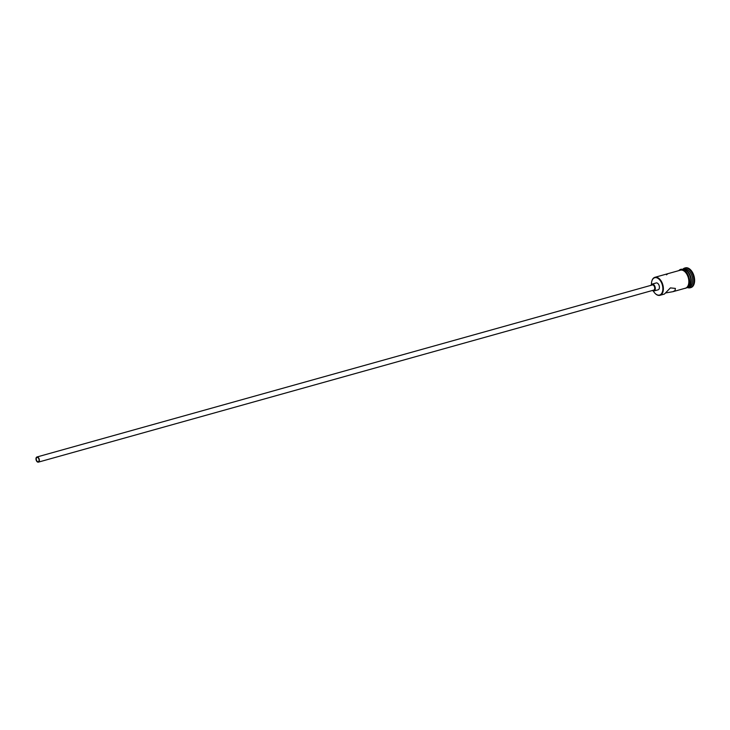 <?xml version="1.0" encoding="UTF-8"?>
<svg xmlns="http://www.w3.org/2000/svg" width="730" height="730" viewBox="0 0 730 730"><rect width="100%" height="100%" fill="white"/><g stroke="black" fill="none" stroke-linecap="round" stroke-linejoin="round"><path stroke-width="1.09" d="M653.286 290.969A8.988 5.365 -105.6 0 0 654.956 293.259A8.988 5.365 -105.6 0 0 661.097 294.135A8.988 5.365 -105.6 0 0 661.298 282.273A8.988 5.365 -105.6 0 0 653.231 278.632A8.988 5.365 -105.6 0 0 651.707 281.661A8.988 5.365 -105.6 0 0 651.47 284.472A3.559 2.126 -105.6 0 0 650.968 285.348M651.744 281.524A9.344 5.575 74.4 0 1 651.771 281.397A9.344 5.575 74.4 0 1 653.35 278.249A9.344 5.575 74.4 0 1 654.929 277.309A9.344 5.575 74.4 0 1 662.338 283.377A9.344 5.575 74.4 0 1 661.535 294.373A9.344 5.575 74.4 0 1 659.957 295.312A9.344 5.575 74.4 0 1 655.139 293.451A9.344 5.575 74.4 0 1 655.047 293.351M36.692 457.646A2.226 1.323 -105.6 0 0 36.5 460.256A2.226 1.323 -105.6 0 0 38.27 461.707A2.226 1.323 -105.6 0 0 38.644 461.479A2.226 1.323 -105.6 0 0 38.836 458.86A2.226 1.323 -105.6 0 0 37.066 457.418A2.226 1.323 -105.6 0 0 36.692 457.646M38.836 461.862A2.674 1.597 -105.6 0 0 39.064 458.723A2.674 1.597 -105.6 0 0 36.947 456.989A2.674 1.597 -105.6 0 0 36.5 457.254A2.674 1.597 -105.6 0 0 36.272 460.402A2.674 1.597 -105.6 0 0 38.389 462.136A2.674 1.597 -105.6 0 0 38.836 461.862M38.389 462.136L653.752 290.111A2.674 1.597 -105.6 0 0 654.208 289.846A2.674 1.597 -105.6 0 0 654.436 286.707A2.674 1.597 -105.6 0 0 652.319 284.965L36.947 456.989M652.401 290.494A3.559 2.126 -105.6 0 0 653.998 290.969A3.559 2.126 -105.6 0 0 654.591 290.613A3.559 2.126 -105.6 0 0 654.901 286.425A3.559 2.126 -105.6 0 0 652.082 284.107A3.559 2.126 -105.6 0 0 651.479 284.472M653.998 290.969L658.122 289.819A3.559 2.126 -105.6 0 0 658.725 289.454A3.559 2.126 -105.6 0 0 659.026 285.266A3.559 2.126 -105.6 0 0 656.206 282.957L652.082 284.107M654.929 277.309L667.831 273.695L666.49 274.836M665.733 292.931L672.868 291.699L675.022 290.595L675.396 288.414L670.395 287.903L664.391 294.071L659.957 295.312M682.669 269.562A9.344 5.575 74.4 0 1 682.869 269.498A9.344 5.575 74.4 0 1 690.279 275.566A9.344 5.575 74.4 0 1 689.476 286.562A9.344 5.575 74.4 0 1 687.906 287.501A9.344 5.575 74.4 0 1 687.697 287.547C693.92 282.09 684.667 264.114 678.809 270.638M682.869 269.498L684.247 269.105A9.344 5.575 74.4 0 1 691.657 275.183A9.344 5.575 74.4 0 1 690.854 286.169A9.344 5.575 74.4 0 1 689.284 287.118L687.906 287.501M682.577 269.543A10.238 6.105 74.4 0 1 682.97 269.087A10.238 6.105 74.4 0 1 684.694 268.056A10.238 6.105 74.4 0 1 692.816 274.708A10.238 6.105 74.4 0 1 691.93 286.744A10.238 6.105 74.4 0 1 690.206 287.775A10.238 6.105 74.4 0 1 687.623 287.611M667.831 273.695L680.396 270.182A9.344 5.575 74.4 0 1 687.806 276.259A9.344 5.575 74.4 0 1 687.003 287.246A9.344 5.575 74.4 0 1 685.424 288.195L672.868 291.699M682.659 269.562A9.344 5.575 74.4 0 1 689.932 275.849A9.344 5.575 74.4 0 1 689.065 286.671A9.344 5.575 74.4 0 1 687.687 287.547L683.855 288.633M684.694 268.056L685.388 267.864A10.238 6.105 74.4 0 1 693.5 274.516A10.238 6.105 74.4 0 1 692.624 286.552A10.238 6.105 74.4 0 1 690.899 287.584L690.206 287.775M684.685 288.396A9.435 5.63 -105.6 0 0 687.039 287.328A9.435 5.63 -105.6 0 0 687.605 275.639A9.435 5.63 -105.6 0 0 679.648 270.392M680.716 270.027A9.435 5.63 74.4 0 1 688.427 275.767A9.435 5.63 74.4 0 1 687.724 287.136"/></g></svg>
